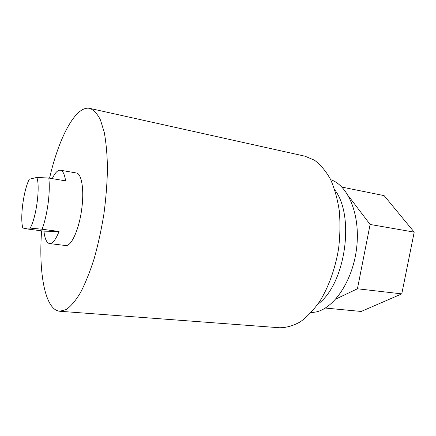 <?xml version="1.0" encoding="UTF-8"?>
<svg xmlns="http://www.w3.org/2000/svg" width="436" height="436" viewBox="0 0 436 436"><rect width="100%" height="100%" fill="white"/><g stroke="black" fill="none" stroke-linecap="round" stroke-linejoin="round"><path stroke-width="0.65" d="M330.673 179.681C347.988 185.3 360.294 214.169 356.762 246.836C353.367 279.503 334.848 307.685 316.242 311.942L311.01 312.705M334.783 189.856C355.296 216.463 345.219 284.615 317.888 304.154M36.837 177.436L29.283 179.229C23.549 190.232 19.865 217.94 22.83 228.039L30.166 228.093C36.297 217.782 40.395 186.488 36.837 177.436L48.81 178.052C49.6 185.011 49.377 193.431 48.129 203.312C46.794 213.209 44.794 221.853 42.118 229.243L59.056 231.462C55.743 239.74 52.565 243.773 49.524 243.571L65.629 245.528C71.253 246.836 79.308 229.004 81.81 208.354C84.311 189.513 81.592 173.446 76.355 172.988L60.37 170.204C57.759 169.936 55.056 172.743 52.255 178.629M48.81 178.052L65.602 180.864C64.604 174.269 62.86 170.716 60.37 170.204M49.524 243.571C46.668 242.966 44.804 238.824 43.938 231.151L27.959 229.074L22.83 228.039M43.938 231.151L59.056 231.462M30.166 228.093L42.118 229.243M41.622 230.846C38.444 272.794 45.039 310.121 59.792 311.255L66.316 309.527C70.97 306.208 75.728 300.529 80.589 292.485C85.407 283.133 89.93 271.868 94.154 258.684C98.084 244.65 101.332 229.794 103.893 214.125C105.975 198.38 107.163 183.218 107.463 168.645C107.234 154.807 106.166 142.714 104.259 132.364L100.454 119.944C97.321 113.763 93.762 109.91 89.783 108.384C75.57 105.25 58.735 137.967 49.562 178.182M89.783 108.384L304.998 156.197L314.509 160.219C320.52 164.699 325.834 171.032 330.439 179.212C334.516 188.363 337.459 198.849 339.273 210.659C340.353 223.003 340.113 235.723 338.565 248.814C335.317 268.309 328.826 286.457 320.095 300.851C313.947 309.674 307.385 316.645 300.409 321.768C293.363 325.736 286.441 327.736 279.64 327.758L59.792 311.255M414.2 232.126L401.774 293.875L357.433 288.785L370.11 224.458L414.2 232.126L384.116 195.622L341.9 187.082M370.11 224.458L348.402 195.922M401.774 293.875L361.204 311.457L325.305 308.045M335.775 299.08L357.433 288.785"/></g></svg>
